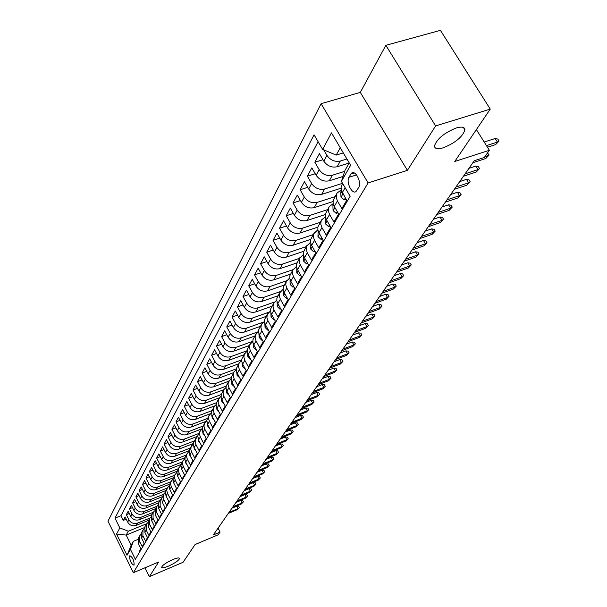 <?xml version="1.0" encoding="UTF-8"?>
<svg xmlns="http://www.w3.org/2000/svg" width="607" height="607" viewBox="0 0 607 607"><rect width="100%" height="100%" fill="white"/><g stroke="black" fill="none" stroke-linecap="round" stroke-linejoin="round"><path stroke-width="0.91" d="M172.767 559.578C176.978 557.871 179.24 557.499 179.566 558.455C178.701 560.542 175.006 563.099 168.473 566.119C164.262 567.841 161.978 568.22 161.629 567.264C162.479 565.178 166.189 562.621 172.767 559.578M456.282 127.978C461.935 126.377 464.818 127.03 464.939 129.936C462.443 136.97 455.22 142.926 443.262 147.805C437.579 149.466 434.65 148.836 434.468 145.923C436.888 138.904 444.157 132.925 456.282 127.978M134.117 565.003C134.094 560.352 132.667 557.264 129.852 555.731L129.655 555.959C129.686 560.61 131.112 563.691 133.927 565.216L134.117 565.003M321.095 103.691L107.963 521.155L133.358 572.704L368.1 182.957L321.095 103.691L360.308 92.385L407.403 170.355L435.606 125.937L385.855 45.313L360.308 92.385M385.855 45.313L440.432 30.35L490.259 109.108L454.772 161.454L489.363 150.286L476.389 129.572M144.974 567.803L149.36 576.65L183.041 562.302L195.082 544.54L218.171 534.797L220.075 532.089L218.042 528.143M435.606 125.937L490.259 109.108M139.291 552.62L138.995 552.029L140.923 548.766L138.35 543.576L139.633 541.361L139.747 535.723L140.999 534.243M139.633 541.361L142.22 546.573L144.185 543.242L141.583 538.014L142.888 535.761L143.002 530.07L144.284 528.568M142.888 535.761L145.505 541.012L147.509 537.62L144.876 532.347L146.211 530.048L146.317 524.319L147.622 522.786M146.211 530.048L148.852 535.344L150.893 531.891L148.229 526.572L149.595 524.228L149.694 518.454L151.029 516.898M149.595 524.228L152.266 529.562L154.345 526.041L151.651 520.685L153.04 518.295L153.139 512.475L154.504 510.889M153.04 518.295L155.741 523.674L157.866 520.085L155.142 514.675L156.553 512.247L156.644 506.382L143.965 511.526C140.255 512.604 137.349 511.481 135.255 508.142L132.645 502.907L135.756 501.663M156.553 512.247L159.292 517.672L161.454 514.015L158.7 508.56L160.142 506.079L160.225 500.168L161.659 498.522M160.142 506.079L162.904 511.549L165.112 507.816L162.327 502.315L163.799 499.781L163.124 497.626L163.351 495.016L165.347 492.156M163.799 499.781L166.599 505.305L168.845 501.496L166.022 495.949L167.524 493.362L166.804 490.737L167.069 488.552L169.11 485.653M167.524 493.362L170.362 498.931L172.654 495.046L169.801 489.447L171.333 486.814L170.597 484.166L170.863 481.966L172.949 479.029M171.333 486.814L174.201 492.429L176.538 488.468L173.655 482.823L175.218 480.129L174.475 477.459L174.74 475.243L176.865 472.261M175.218 480.129L178.117 485.797L180.507 481.746L177.585 476.055L179.186 473.308L178.473 471.07L178.693 468.376L180.863 465.357M179.186 473.308L182.115 479.022L184.558 474.894L181.599 469.143L183.231 466.335L182.51 464.082L182.73 461.366L184.945 458.3M183.231 466.335L186.205 472.109L188.694 467.883L185.704 462.086L187.366 459.226L186.637 456.95L186.85 454.211L189.118 451.1M187.366 459.226L190.37 465.045L192.92 460.736L189.892 454.878L191.592 451.957L190.848 449.666L191.061 446.904L193.383 443.747M191.592 451.957L194.635 457.83L197.237 453.429L194.164 447.518L195.902 444.529L195.15 442.215L195.363 439.43L197.738 436.236M195.902 444.529L198.99 450.455L201.645 445.955L198.542 439.999L200.318 436.941L199.498 434.126L199.764 431.797L202.184 428.55M200.318 436.941L203.436 442.928L206.152 438.322L203.004 432.305L204.825 429.187L203.998 426.349L204.256 423.997L206.737 420.704M204.825 429.187L207.989 435.227L210.766 430.522L207.571 424.445L209.43 421.258L208.649 418.876L208.854 416.023L211.388 412.677M209.43 421.258L212.64 427.351L215.477 422.54L212.245 416.41L214.142 413.147L213.345 410.742L213.55 407.866L216.153 404.474M214.142 413.147L217.389 419.3L220.295 414.376L217.025 408.192L218.968 404.846L218.156 402.426L218.361 399.52L221.024 396.075M218.968 404.846L222.261 411.06L225.227 406.03L221.912 399.778L223.9 396.356L222.997 392.919L223.854 389.664L209.165 395.165L211.031 391.826C206.699 392.964 203.254 391.583 200.705 387.698L197.503 381.628L202.07 379.952M223.9 396.356L227.238 402.631L230.281 397.479L226.912 391.174L228.945 387.668L228.05 384.701L228.308 382.251L231.108 378.7M228.945 387.668L232.329 394.004L235.448 388.73L232.033 382.357L234.112 378.776L233.209 375.779L233.46 373.305L234.044 371.962L236.335 369.693M234.112 378.776L237.549 385.172L240.736 379.77L237.276 373.335L239.408 369.663L238.483 366.636L238.741 364.147L239.325 362.796L241.685 360.482M239.408 369.663L242.891 376.128L246.161 370.596L242.648 364.094L244.833 360.338L243.893 357.28L244.302 354.298L247.17 351.043M244.833 360.338L248.362 366.863L251.708 361.195L248.149 354.625L250.388 350.778L249.431 347.69L249.841 344.677L252.793 341.369M250.388 350.778L253.969 357.371L257.398 351.559L253.787 344.928L256.078 340.975L255.107 337.864L255.517 334.821L258.559 331.46M256.078 340.975L259.72 347.636L263.233 341.68L259.561 334.981L261.921 330.929L260.927 327.788L261.336 324.722L264.47 321.3M261.921 330.929L265.608 337.659L269.22 331.551L265.494 324.783L267.907 320.625L266.898 317.453L267.308 314.358L270.532 310.883M267.907 320.625L271.655 327.423L275.358 321.164L271.572 314.32L274.045 310.056L273.021 306.846L273.423 303.728L276.762 300.192M274.045 310.056L277.854 316.93L281.656 310.496L277.809 303.583L280.351 299.213L279.303 295.966L279.706 292.824L283.15 289.22M280.351 299.213L284.22 306.156L288.12 299.555L284.213 292.566L286.823 288.075L285.76 284.797L286.155 281.625L289.714 277.96M286.823 288.075L290.753 295.093L294.759 288.31L290.791 281.246L293.469 276.64L292.384 273.332L292.779 270.13L296.459 266.405M293.469 276.64L297.46 283.735L301.573 276.769L297.544 269.629L300.298 264.887L299.19 261.549L299.585 258.316L303.386 254.53M300.298 264.887L304.357 272.057L308.584 264.902L304.479 257.687L307.309 252.816L306.186 249.439L306.573 246.176L310.518 242.322M307.309 252.816L311.437 260.062L315.784 252.709L311.619 245.41L314.525 240.402L313.371 236.988L313.758 233.695L317.848 229.78M314.525 240.402L318.721 247.732L323.19 240.167L318.948 232.785L321.945 227.633L320.769 224.188L321.156 220.865L321.619 219.878L325.398 216.881M321.945 227.633L326.217 235.046L330.815 227.261L326.498 219.795L329.578 214.499L328.379 211.008L328.759 207.662L329.229 206.668L333.167 203.611M329.578 214.499L333.926 221.995L338.66 213.983L334.267 206.433L337.439 200.978L336.21 197.45L336.582 194.065L337.06 193.072L341.164 189.953M337.439 200.978L341.862 208.558L346.734 200.302L341.263 190.317L341.088 186.804L342.614 183.435M349.2 162.995L337.135 166.758C331.695 167.858 327.256 165.992 323.812 161.159L319.419 153.654L314.836 162.228L322.97 159.724M343.038 176.44L329.282 180.78C323.91 181.888 319.525 180.051 316.141 175.271L311.823 167.858L307.37 176.182L315.245 173.731M340.959 188.231L321.649 194.399C316.338 195.515 312.021 193.709 308.69 188.989L304.448 181.652L300.124 189.748L307.734 187.343M333.008 201.57L314.229 207.64C308.986 208.762 304.722 206.987 301.444 202.313L297.278 195.067L293.067 202.928L300.442 200.576M325.306 214.537L307.021 220.516C301.831 221.638 297.627 219.893 294.403 215.273L290.305 208.102L286.216 215.751L293.356 213.444M317.863 227.132L300.002 233.035C294.881 234.165 290.73 232.443 287.551 227.875L283.522 220.781L279.539 228.224L286.466 225.963M310.655 239.386L293.173 245.22C288.113 246.351 284.015 244.659 280.889 240.144L276.921 233.126L273.051 240.364L279.766 238.149M303.675 251.298L286.534 257.072C281.527 258.21 277.482 256.549 274.402 252.08L270.502 245.137L266.723 252.186L273.241 250.016M296.914 262.892L280.062 268.62C275.108 269.758 271.117 268.119 268.082 263.704L264.242 256.829L260.57 263.704L266.898 261.571M290.374 274.167L273.757 279.873C268.863 281.011 264.918 279.395 261.936 275.024L258.15 268.226L254.568 274.918L260.714 272.831M284.038 285.146L267.619 290.829C262.778 291.975 258.878 290.381 255.934 286.056L252.216 279.326L248.726 285.851L254.69 283.803M277.885 295.837L261.632 301.512C256.844 302.658 252.998 301.087 250.092 296.808L246.427 290.146L243.02 296.512L248.824 294.509M271.875 306.269L255.797 311.93C251.055 313.075 247.254 311.528 244.393 307.294L240.782 300.7L237.466 306.907L243.103 304.942M266.018 316.444L250.107 322.089C245.418 323.235 241.662 321.71 238.839 317.522L235.281 310.989L232.041 317.044L237.527 315.116M260.297 326.376L244.553 332.006C239.909 333.144 236.199 331.642 233.422 327.499L229.909 321.035L226.752 326.938L232.094 325.048M254.72 336.066L239.128 341.68C234.537 342.818 230.872 341.339 228.126 337.234L224.666 330.83L221.585 336.597L226.783 334.745M249.272 345.527L233.839 351.127C229.294 352.265 225.667 350.8 222.966 346.741L219.552 340.398L216.54 346.028L221.608 344.215M243.946 354.769L228.672 360.346C224.173 361.484 220.591 360.042 217.921 356.021L214.552 349.738L211.615 355.239L216.547 353.456M238.748 363.798L223.626 369.352C219.173 370.49 215.629 369.071 212.996 365.088L209.673 358.866L206.797 364.238L211.608 362.493M233.672 372.615L218.695 378.153C214.286 379.292 210.781 377.888 208.178 373.942L204.908 367.781L202.101 373.039L206.782 371.317M228.702 381.242L213.869 386.758C209.506 387.896 206.046 386.507 203.474 382.6L200.249 376.499L197.503 381.628M209.165 395.165C204.84 396.303 201.41 394.929 198.876 391.06L195.689 385.02L193.003 390.035L197.465 388.381M219.127 397.904L204.551 403.389C200.28 404.52 196.888 403.169 194.384 399.338L191.235 393.344L188.61 398.26L192.965 396.637M214.537 405.946L200.044 411.432C195.811 412.563 192.457 411.227 189.983 407.426L186.88 401.493L184.308 406.295L188.557 404.702M210.09 413.799L195.644 419.3C191.448 420.423 188.124 419.111 185.681 415.347L182.616 409.467L180.104 414.164L184.247 412.601M205.803 421.463L191.326 426.994C187.168 428.125 183.883 426.82 181.47 423.094L178.443 417.267L175.984 421.865L180.036 420.332M201.691 428.921L187.108 434.536C182.988 435.651 179.74 434.369 177.35 430.674L174.361 424.9L171.956 429.399L175.909 427.897M197.738 436.205L182.973 441.911C178.89 443.027 175.673 441.759 173.321 438.095L170.362 432.374L168.002 436.782L171.872 435.302M193.405 443.512L178.921 449.134C174.884 450.25 171.698 448.99 169.368 445.363L166.447 439.688L164.14 444.013L167.927 442.556M189.172 450.66L174.96 456.206C170.954 457.321 167.805 456.077 165.499 452.481L162.615 446.858L160.354 451.092L164.049 449.658M185.044 457.663L171.075 463.141C167.107 464.249 163.989 463.02 161.712 459.453L158.859 453.884L156.644 458.027L160.263 456.623M181.007 464.522L167.274 469.932C163.344 471.032 160.248 469.818 157.995 466.29L155.18 460.759L153.01 464.825L156.545 463.445M177.069 471.237L163.541 476.586C159.649 477.686 156.583 476.487 154.36 472.982L151.575 467.504L149.443 471.487L152.911 470.129M173.223 477.815L159.891 483.104C156.029 484.204 152.994 483.02 150.794 479.545L148.04 474.113L145.953 478.02L149.345 476.685M169.459 484.257L156.303 489.5C152.478 490.6 149.474 489.424 147.296 485.979L144.572 480.592L142.531 484.424L145.847 483.111M165.787 490.57L152.789 495.775C148.996 496.867 146.021 495.707 143.867 492.292L141.173 486.951L139.17 490.706L142.417 489.417M162.198 496.761L149.345 501.928C145.581 503.013 142.637 501.868 140.505 498.484L137.842 493.18L135.877 496.867L139.056 495.6M158.693 502.824L145.961 507.96C142.235 509.045 139.314 507.907 137.205 504.554L134.572 499.295L132.645 502.907M155.271 508.772L142.645 513.879C138.95 514.964 136.059 513.833 133.965 510.51L131.362 505.297L129.466 508.841L132.523 507.619M151.909 514.607L139.39 519.691C135.725 520.768 132.857 519.653 130.793 516.352L128.214 511.185L126.355 514.66L129.352 513.454M489.363 150.286L484.287 157.479L474.264 160.734L213.3 534.949L220.075 532.089M350.831 174.08L348.964 177.305C345.815 182.047 352.136 194.855 355.998 191.531L358.707 187.426C361.939 182.707 355.535 169.71 351.665 173.109L350.831 174.08L354.306 172.98M144.542 527.566L126.188 535.086L131.173 545.154L133.35 541.338L130.429 549.358L135.346 559.297L350.148 196.281L341.407 181.379L345.095 170.195L349.237 162.926M130.429 549.358L127.038 555.276L116.559 534.031L119.829 527.923L114.981 518.112L314.069 134.807L322.628 149.383L331.468 132.872L350.634 165.286L341.407 181.379M149.959 518.037L137.47 523.128C133.821 524.198 130.968 523.09 128.912 519.812L126.355 514.66M148.609 520.336L136.196 525.396L137.47 523.128M153.252 512.285L140.687 517.376C137.007 518.454 134.132 517.339 132.053 514.03L129.466 508.841M160.081 500.418L147.311 505.563C143.563 506.648 140.634 505.502 138.517 502.141L135.877 496.867M163.594 494.31L150.718 499.478C146.94 500.57 143.98 499.417 141.841 496.018L139.17 490.706M167.175 488.089L154.186 493.279C150.384 494.371 147.395 493.21 145.232 489.781L142.531 484.424M170.833 481.746L157.729 486.958C153.89 488.058 150.877 486.875 148.685 483.422L145.953 478.02M174.558 475.273L161.341 480.516C157.463 481.609 154.421 480.418 152.213 476.935L149.443 471.487M178.359 468.68L165.028 473.938C161.113 475.038 158.04 473.832 155.809 470.319L153.01 464.825M182.229 461.942L168.784 467.231C164.838 468.338 161.735 467.117 159.474 463.573L156.644 458.027M186.19 455.075L172.623 460.379C168.64 461.495 165.506 460.258 163.215 456.684L160.354 451.092M190.226 448.065L176.538 453.399C172.517 454.506 169.353 453.262 167.039 449.65L164.14 444.013M194.346 440.91L180.529 446.259C176.478 447.374 173.276 446.115 170.939 442.473L168.002 436.782M198.557 433.603L184.611 438.975C180.522 440.098 177.29 438.823 174.922 435.143L171.956 429.399M202.859 426.137L188.785 431.539C184.649 432.662 181.387 431.365 178.989 427.662L175.984 421.865M207.283 418.504L193.041 423.936C188.868 425.067 185.567 423.754 183.147 420.014L180.104 414.164M211.82 410.696L197.389 416.174C193.178 417.297 189.847 415.977 187.388 412.199L184.308 406.295M216.479 402.707L201.835 408.238C197.586 409.368 194.217 408.025 191.729 404.209L188.61 398.26M221.259 394.535L206.388 400.119C202.093 401.257 198.686 399.899 196.167 396.045L193.003 390.035M226.176 386.173L211.031 391.826M231.214 377.615L215.788 383.343C211.411 384.474 207.928 383.085 205.348 379.163L202.101 373.039M236.389 368.851L220.652 374.656C216.229 375.801 212.708 374.39 210.09 370.422L206.797 364.238M241.707 359.883L225.629 365.778C221.16 366.916 217.602 365.482 214.946 361.484L211.615 355.239M247.178 350.694L230.721 356.681C226.206 357.827 222.61 356.377 219.924 352.333L216.54 346.028M252.793 341.278L235.941 347.371C231.381 348.517 227.739 347.045 225.015 342.963L221.585 336.597M257.854 331.885L241.282 337.833C236.669 338.979 232.989 337.492 230.228 333.364L226.752 326.938M263.059 322.256L246.753 328.068C242.094 329.214 238.369 327.704 235.569 323.539L232.041 317.044M268.582 312.324L252.368 318.06C247.656 319.199 243.885 317.666 241.047 313.462L237.466 306.907M274.356 302.096L258.112 307.795C253.354 308.94 249.538 307.385 246.662 303.136L243.02 296.512M280.343 291.588L264.007 297.271C259.197 298.416 255.335 296.838 252.413 292.544L248.726 285.851M286.55 280.791L270.054 286.481C265.191 287.619 261.276 286.018 258.316 281.678L254.568 274.918M292.931 269.705L276.261 275.403C271.344 276.549 267.376 274.925 264.371 270.532L260.57 263.704M299.486 258.332L282.627 264.037C277.657 265.176 273.643 263.529 270.593 259.09L266.723 252.186M306.209 246.647L289.167 252.368C284.137 253.506 280.07 251.829 276.974 247.345L273.051 240.364M313.113 234.659L295.882 240.38C290.799 241.518 286.679 239.811 283.53 235.281L279.539 228.224M320.208 222.337L302.787 228.065C297.635 229.196 293.462 227.466 290.267 222.875L286.216 215.751M327.499 209.673L309.881 215.409C304.668 216.532 300.442 214.772 297.195 210.136L293.067 202.928M334.996 196.653L317.173 202.389C311.899 203.512 307.612 201.721 304.319 197.032L300.124 189.748M342.545 183.314L324.677 188.997C319.343 190.112 314.995 188.299 311.641 183.549L307.37 176.182M344.715 171.349L332.393 175.218C326.998 176.326 322.59 174.475 319.183 169.679L314.836 162.228M346.916 158.996L340.345 161.03C334.882 162.13 330.413 160.248 326.945 155.392L323.668 149.823M318.106 141.674L120.983 515.7L123.297 520.381L126.233 519.19M136.196 525.396C132.561 526.466 129.716 525.366 127.675 522.088L125.125 516.959L123.297 520.381M133.35 541.338L137.85 539.479M340.261 147.736L336.195 155.096L322.628 149.383M343.312 152.903L336.195 155.096M407.403 170.355L368.1 182.957M149.36 576.65L158.655 562.021L133.358 572.704M146.75 523.682L128.327 531.208L126.188 535.086L116.559 534.031M337.06 193.072L333.122 200.629L333.144 203.512L334.267 206.433M329.229 206.668L325.39 214.051L325.398 216.911L326.498 219.795M321.619 219.878L317.871 227.094L317.878 229.932L318.948 232.785M314.229 232.724L310.564 239.773L310.556 242.58L311.619 245.41M307.036 245.213L303.454 252.11L303.447 254.887L304.479 257.687M300.04 257.353L296.542 264.106L296.527 266.86L297.544 269.629M293.234 269.174L289.812 275.783L289.789 278.514L290.791 281.246M286.61 280.684L283.264 287.149L283.234 289.858L284.213 292.566M280.161 291.891L276.883 298.219L276.845 300.897L277.809 303.583M273.871 302.802L270.661 309.009L270.623 311.664L271.572 314.32M267.748 313.44L264.606 319.517L264.561 322.15L265.494 324.783M261.776 323.812L258.703 329.768L258.65 332.378L259.561 334.981M255.957 333.918L252.937 339.761L252.884 342.348L253.787 344.928M250.274 343.782L247.322 349.511L247.261 352.075L248.149 354.625M244.735 353.403L241.836 359.025L241.776 361.567L242.648 364.094M239.325 362.796L236.487 368.312L236.419 370.831L237.276 373.335M234.044 371.962L231.259 377.387L231.191 379.876L232.033 382.357M228.892 380.923L226.161 386.242L226.085 388.715L226.912 391.174M221.912 399.778L221.092 397.342L221.297 394.421L223.854 389.664L226.009 387.486M218.93 398.215L216.297 403.344L216.221 405.779L217.025 408.192M214.119 406.569L211.448 412.077L212.245 416.41M209.415 414.733L206.79 420.158L207.571 424.445M204.817 422.722L202.237 428.056L203.004 432.305M200.325 430.53L197.783 435.78L198.542 439.999M195.924 438.171L193.512 442.882L193.421 445.212L194.164 447.518M191.615 445.652L189.247 450.288L189.156 452.594L189.892 454.878M187.404 452.974L185.074 457.534L184.976 459.825L185.704 462.086M183.276 460.136L180.901 465.068L181.599 469.143M179.232 467.155L176.895 472.011L177.585 476.055M175.271 474.029L172.98 478.809L173.655 482.823M171.394 480.759L169.133 485.479L169.801 489.447M167.6 487.36L165.37 492.004L166.022 495.949M163.875 493.825L161.682 498.408L162.327 502.315M160.225 500.168L158.784 502.664L158.7 508.56M155.142 514.675L155.233 508.833L158.048 504.766M153.139 512.475L151.75 514.88L151.651 520.685M149.694 518.454L148.336 520.814L148.229 526.572M146.317 524.319L144.982 526.633L144.876 532.347M143.002 530.07L141.697 532.347L141.583 538.014M120.983 515.7L114.981 518.112M119.829 527.923L128.327 531.208M139.747 535.723L138.464 537.954L138.35 543.576M127.038 555.276L131.173 545.154M486.427 145.604L497.414 142.084L495.168 138.51L497.786 139.064L499.037 141.044L497.414 142.084L495.616 144.625L487.459 147.243M495.168 138.51L484.181 142.015M499.037 141.044L495.616 144.625M345.33 197.912L344.207 199.824L340.975 197.055L340.793 191.918L341.415 190.833M341.711 191.577L341.855 192.791L342.674 193.458M487.489 152.949L489.151 154.997L487.535 156.045L485.79 158.51L472.883 162.714M486.488 154.36L487.535 156.045L484.636 156.985M489.151 154.997L485.79 158.51M344.207 199.824L346.096 199.217M337.28 211.615L336.24 213.383L333.076 210.621L332.909 205.53L333.44 204.612M333.789 205.507L334.669 207.154M465.137 173.822L477.937 169.619L475.759 166.121L478.339 166.621L479.538 168.564L477.937 169.619L476.229 172.016L463.46 176.227M475.759 166.121L468.953 168.344M479.538 168.564L476.229 172.016M336.24 213.383L337.978 212.814M329.464 224.916L328.501 226.548L325.405 223.793L325.246 218.755L325.686 217.996M326.111 219.051L326.877 220.447M455.925 187.032L468.589 182.821L466.457 179.361L469.006 179.839L470.19 181.759L468.589 182.821L466.935 185.158L454.294 189.369M466.457 179.361L459.719 181.592M470.19 181.759L466.935 185.158M328.501 226.548L330.094 226.024M321.862 237.853L320.982 239.348L317.947 236.601L318.151 231.009M318.66 232.238L319.274 233.338M446.964 199.878L459.499 195.666L457.405 192.244L459.931 192.707L461.092 194.604L459.499 195.666L457.89 197.943L445.379 202.154M457.405 192.244L450.735 194.475M461.092 194.604L457.89 197.943M320.982 239.348L322.446 238.862M314.479 250.418L313.667 251.791L310.693 249.052L310.83 243.65M311.437 245.084L311.861 245.835M438.246 212.382L450.652 208.178L448.588 204.787L451.092 205.227L452.238 207.101L450.652 208.178L449.081 210.394L436.699 214.597M448.588 204.787L441.987 207.017M452.238 207.101L449.081 210.394M313.667 251.791L315.003 251.344M307.294 262.641L306.558 263.893L303.637 261.169L303.712 255.942M429.748 224.56L442.033 220.356L440.007 217.002L442.488 217.42L443.611 219.279L442.033 220.356L440.507 222.511L428.246 226.722M440.007 217.002L433.466 219.233M443.611 219.279L440.507 222.511M306.558 263.893L307.772 263.476M300.313 274.531L299.638 275.669L296.77 272.953L296.785 267.907M421.478 236.419L433.641 232.215L431.645 228.9L434.104 229.294L435.211 231.138L433.641 232.215L432.154 234.317L420.014 238.521M431.645 228.9L425.173 231.13M435.211 231.138L432.154 234.317M299.638 275.669L300.738 275.29M293.515 286.094L292.9 287.134L290.085 284.425L290.047 279.546M413.42 247.975L425.461 243.779L423.496 240.493L425.932 240.873L427.024 242.694L424.012 245.827L411.994 250.023M423.496 240.493L417.092 242.717M427.024 242.694L424.012 245.827M292.9 287.134L293.902 286.785M286.891 297.362L286.345 298.295L283.583 295.601L283.484 290.882M405.567 259.242L417.487 255.046L415.552 251.791L417.973 252.155L419.042 253.954L416.076 257.042L404.179 261.238M415.552 251.791L409.209 254.014M419.042 253.954L416.076 257.042M286.345 298.295L287.24 297.984M280.449 308.326L279.956 309.168L277.24 306.482L277.096 301.922M397.911 270.221L409.71 266.033L407.805 262.808L410.203 263.157L411.258 264.94L408.336 267.983L396.553 272.171M407.805 262.808L401.531 265.031M411.258 264.94L408.336 267.983M279.956 309.168L280.753 308.88M274.167 319.016L273.734 319.76L271.063 317.089L270.866 312.681M390.445 280.927L402.13 276.746L400.256 273.56L402.631 273.886L403.67 275.654L400.787 278.651L389.117 282.832M400.256 273.56L394.034 275.775M403.67 275.654L400.787 278.651M273.734 319.76L274.44 319.51M268.051 329.426L267.664 330.087L265.047 327.423L264.804 323.174M383.154 291.375L394.732 287.202L392.888 284.046L395.24 284.357L396.265 286.109L393.419 289.061L381.864 293.234M392.888 284.046L386.727 286.261M396.265 286.109L393.419 289.061M267.664 330.087L268.286 329.859M262.087 339.579L261.746 340.155L259.174 337.507L258.893 333.402M376.044 301.573L387.509 297.407L385.695 294.281L388.025 294.577L389.034 296.315L386.227 299.221L374.785 303.379M385.695 294.281L379.587 296.489M389.034 296.315L386.227 299.221M261.746 340.155L262.292 339.958M256.268 349.48L255.979 349.973L253.445 347.341L253.134 343.387M369.109 311.528L380.46 307.37L378.669 304.274L380.984 304.555L381.978 306.277L379.208 309.138L367.872 313.288M378.669 304.274L372.63 306.474M381.978 306.277L379.208 309.138M255.979 349.973L256.442 349.799M250.592 359.132L250.35 359.549L247.861 356.931L247.512 353.13M362.326 321.24L373.578 317.097L371.81 314.031L374.102 314.297L375.088 316.004L372.357 318.827L361.127 322.97M371.81 314.031L365.824 316.232M375.088 316.004L372.357 318.827M250.35 359.549L250.744 359.405M245.053 368.555L244.856 368.904L242.405 366.294L242.034 362.645M355.71 330.732L366.856 326.604L365.111 323.561L367.387 323.819L368.35 325.504L365.664 328.288L354.534 332.416M365.111 323.561L359.185 325.754M368.35 325.504L365.664 328.288M239.651 377.751L237.079 375.43L236.684 371.939M349.245 340.011L360.285 335.883L358.57 332.879L360.824 333.122L361.772 334.791L359.116 337.538L348.092 341.658M358.57 332.879L352.69 335.064M361.772 334.791L359.116 337.538M234.378 386.735L231.882 384.36L231.457 381.014M342.925 349.071L353.866 344.958L352.174 341.976L354.405 342.211L355.345 343.865L352.72 346.574L341.802 350.679M352.174 341.976L346.347 344.161M355.345 343.865L352.72 346.574M229.226 395.498L226.806 393.078L226.365 389.876M336.748 357.925L347.583 353.828L345.914 350.876L348.137 351.096L349.063 352.735L346.476 355.406L335.648 359.503M345.914 350.876L340.148 353.054M349.063 352.735L346.476 355.406M224.188 404.065L221.843 401.599L221.38 398.549M330.709 366.59L341.453 362.508L339.799 359.579L341.999 359.784L342.917 361.408L340.36 364.048L329.631 368.13M339.799 359.579L334.085 361.749M342.917 361.408L340.36 364.048M219.271 412.434L216.995 409.922L216.524 407.024M324.798 375.058L335.443 370.991L333.82 368.092L336.005 368.29L336.908 369.898L334.381 372.501L323.751 376.568M333.82 368.092L328.152 370.247M336.908 369.898L334.381 372.501M214.4 420.507L212.253 418.064L211.767 415.317M319.024 383.343L329.571 379.292L327.97 376.416L330.132 376.598L331.02 378.199L328.531 380.764L317.992 384.815M327.97 376.416L322.355 378.571M331.02 378.199L328.531 380.764M209.59 428.276L207.617 426.023L207.124 423.42M313.364 391.454L323.827 387.41L322.241 384.565L324.388 384.739L325.269 386.318L322.803 388.852L312.362 392.896M322.241 384.565L316.679 386.705M325.269 386.318L322.803 388.852M204.878 435.879L203.079 433.808L202.586 431.357M307.832 399.391L318.205 395.362L316.642 392.539L318.766 392.706L319.631 394.269L317.203 396.773L306.846 400.802M316.642 392.539L311.118 394.679M319.631 394.269L317.203 396.773M200.272 443.315L198.648 441.418L198.155 439.127M302.415 407.153L312.696 403.147L311.148 400.347L313.265 400.506L314.123 402.054L311.717 404.528L301.451 408.534M311.148 400.347L305.678 402.471M314.123 402.054L311.717 404.528M195.765 450.591L194.308 448.869L193.815 446.737M297.111 414.763L307.301 410.764L305.776 407.987L307.87 408.139L308.72 409.679L306.345 412.123L296.17 416.114M305.776 407.987L300.351 410.112M308.72 409.679L306.345 412.123M191.357 457.708L190.059 456.168L189.574 454.188M291.914 422.214L302.02 418.231L300.518 415.476L302.597 415.62L303.432 417.146L301.08 419.558L290.996 423.534M300.518 415.476L295.139 417.593M303.432 417.146L301.08 419.558M187.039 464.674L185.901 463.308L185.423 461.487M286.83 429.506L296.846 425.545L295.359 422.813L297.422 422.942L298.249 424.46L295.928 426.842L285.927 430.803M295.359 422.813L290.025 424.923M298.249 424.46L295.928 426.842M182.813 471.495L181.364 468.642M281.845 436.653L291.777 432.708L290.305 430.006L292.354 430.128L293.173 431.623L290.874 433.982L280.958 437.928M290.305 430.006L285.024 432.101M293.173 431.623L290.874 433.982M178.678 478.172L177.396 475.653M276.959 443.664L286.808 439.726L285.358 437.048L287.384 437.161L288.196 438.649L285.927 440.978L276.086 444.908M285.358 437.048L280.115 439.134M288.196 438.649L285.927 440.978M174.619 484.712L173.519 482.535M272.171 450.531L281.936 446.608L280.502 443.952L282.521 444.058L283.317 445.538L281.071 447.837L271.314 451.752M280.502 443.952L275.305 446.031M283.317 445.538L281.071 447.837M170.65 491.124L169.717 489.28M267.475 457.261L277.164 453.361L275.745 450.72L277.748 450.826L278.53 452.291L276.314 454.56L266.64 458.46M275.745 450.72L270.585 452.792M278.53 452.291L276.314 454.56M166.766 497.399L166.007 495.911M262.869 463.862L272.482 459.977L271.079 457.359L273.067 457.458L273.84 458.907L271.648 461.153L262.049 465.038M271.079 457.359L265.965 459.423M273.84 458.907L271.648 461.153M162.949 503.552L162.38 502.421M258.354 470.334L267.892 466.464L266.503 463.877L268.476 463.96L269.242 465.402L267.072 467.625L257.55 471.487M266.503 463.877L261.427 465.926M269.242 465.402L267.072 467.625M159.216 509.584L158.844 508.841M253.923 476.685L263.385 472.838L262.012 470.266L263.969 470.342L264.728 471.768L262.581 473.968L253.142 477.815M262.012 470.266L256.981 472.307M264.728 471.768L262.581 473.968M249.583 482.922L258.961 479.082L257.611 476.533L259.546 476.609L260.297 478.02L258.172 480.198L248.809 484.029M257.611 476.533L252.618 478.566M260.297 478.02L258.172 480.198M245.319 489.03L254.621 485.213L253.286 482.679L255.213 482.755L255.957 484.158L253.855 486.306L244.56 490.122M253.286 482.679L248.331 484.712M255.957 484.158L253.855 486.306M241.131 495.031L250.365 491.23L249.045 488.718L250.957 488.787L251.693 490.175L249.606 492.3L240.387 496.101M249.045 488.718L244.128 490.737M251.693 490.175L249.606 492.3M237.026 500.927L246.184 497.141L244.879 494.644L246.776 494.705L247.504 496.086L245.44 498.188L236.29 501.974M244.879 494.644L240 496.655M247.504 496.086L245.44 498.188M232.989 506.708L242.079 502.937L240.789 500.464L242.671 500.517L243.392 501.89L241.351 503.969L232.276 507.74M240.789 500.464L235.948 502.467M243.392 501.89L241.351 503.969M229.029 512.384L238.05 508.636L236.768 506.185L238.642 506.23L239.355 507.589L237.337 509.652L228.323 513.401M236.768 506.185L231.965 508.173M239.355 507.589L237.337 509.652M139.39 519.691L140.687 517.376M142.645 513.879L143.965 511.526M145.961 507.96L147.311 505.563M149.345 501.928L150.718 499.478M152.789 495.775L154.186 493.279M156.303 489.5L157.729 486.958M159.891 483.104L161.341 480.516M163.541 476.586L165.028 473.938M167.274 469.932L168.784 467.231M171.075 463.141L172.623 460.379M174.96 456.206L176.538 453.399M178.921 449.134L180.529 446.259M182.973 441.911L184.611 438.975M187.108 434.536L188.785 431.539M191.326 426.994L193.041 423.936M195.644 419.3L197.389 416.174M200.044 411.432L201.835 408.238M204.551 403.389L206.388 400.119M213.869 386.758L215.788 383.343M218.695 378.153L220.652 374.656M223.626 369.352L225.629 365.778M228.672 360.346L230.721 356.681M233.839 351.127L235.941 347.371M239.128 341.68L241.282 337.833M244.553 332.006L246.753 328.068M250.107 322.089L252.368 318.06M255.797 311.93L258.112 307.795M261.632 301.512L264.007 297.271M267.619 290.829L270.054 286.481M273.757 279.873L276.261 275.403M280.062 268.62L282.627 264.037M286.534 257.072L289.167 252.368M293.173 245.22L295.882 240.38M300.002 233.035L302.787 228.065M307.021 220.516L309.881 215.409M314.229 207.64L317.173 202.389M321.649 194.399L324.677 188.997M329.282 180.78L332.393 175.218M337.135 166.758L340.345 161.03M323.812 161.159L326.945 155.392M127.675 522.088L128.912 519.812M130.793 516.352L132.053 514.03M133.965 510.51L135.255 508.142M137.205 504.554L138.517 502.141M140.505 498.484L141.841 496.018M143.867 492.292L145.232 489.781M147.296 485.979L148.685 483.422M150.794 479.545L152.213 476.935M154.36 472.982L155.809 470.319M157.995 466.29L159.474 463.573M161.712 459.453L163.215 456.684M165.499 452.481L167.039 449.65M169.368 445.363L170.939 442.473M173.321 438.095L174.922 435.143M177.35 430.674L178.989 427.662M181.47 423.094L183.147 420.014M185.681 415.347L187.388 412.199M189.983 407.426L191.729 404.209M194.384 399.338L196.167 396.045M198.876 391.06L200.705 387.698M203.474 382.6L205.348 379.163M208.178 373.942L210.09 370.422M212.996 365.088L214.946 361.484M217.921 356.021L219.924 352.333M222.966 346.741L225.015 342.963M228.126 337.234L230.228 333.364M233.422 327.499L235.569 323.539M238.839 317.522L241.047 313.462M244.393 307.294L246.662 303.136M250.092 296.808L252.413 292.544M255.934 286.056L258.316 281.678M261.936 275.024L264.371 270.532M268.082 263.704L270.593 259.09M274.402 252.08L276.974 247.345M280.889 240.144L283.53 235.281M287.551 227.875L290.267 222.875M294.403 215.273L297.195 210.136M301.444 202.313L304.319 197.032M308.69 188.989L311.641 183.549M316.141 175.271L319.183 169.679M342.265 192.669L345.133 187.73M356.552 174.899L348.964 177.305M341.058 197.123L342.963 193.861M342.257 192.662L341.855 192.791M333.152 210.69L334.95 207.609M325.481 223.862L327.173 220.963M318.015 236.669L319.616 233.93M310.761 249.12L312.264 246.548M303.705 261.238L305.124 258.81M296.838 273.021L298.174 270.737M290.154 284.493L291.406 282.354M283.651 295.67L284.82 293.651M277.308 306.55L278.408 304.661M271.132 317.158L272.164 315.382M265.107 327.492L266.071 325.838M259.235 337.568L260.137 336.028M253.506 347.401L254.348 345.96M247.922 356.992L248.703 355.649M242.466 366.355L243.195 365.111M237.14 375.498L237.815 374.337M231.942 384.421L232.564 383.351M226.859 393.139L227.435 392.152M221.896 401.659L222.428 400.749M217.048 409.983L217.534 409.156M212.306 418.124L212.746 417.366M207.67 426.084L208.072 425.393M203.133 433.868L203.497 433.246M198.701 441.479L199.02 440.925M194.361 448.937L194.642 448.444M190.112 456.229L190.363 455.796M185.947 463.369L186.167 462.989M464.939 129.936L463.399 127.47M353.077 172.669L351.681 173.109"/></g></svg>
